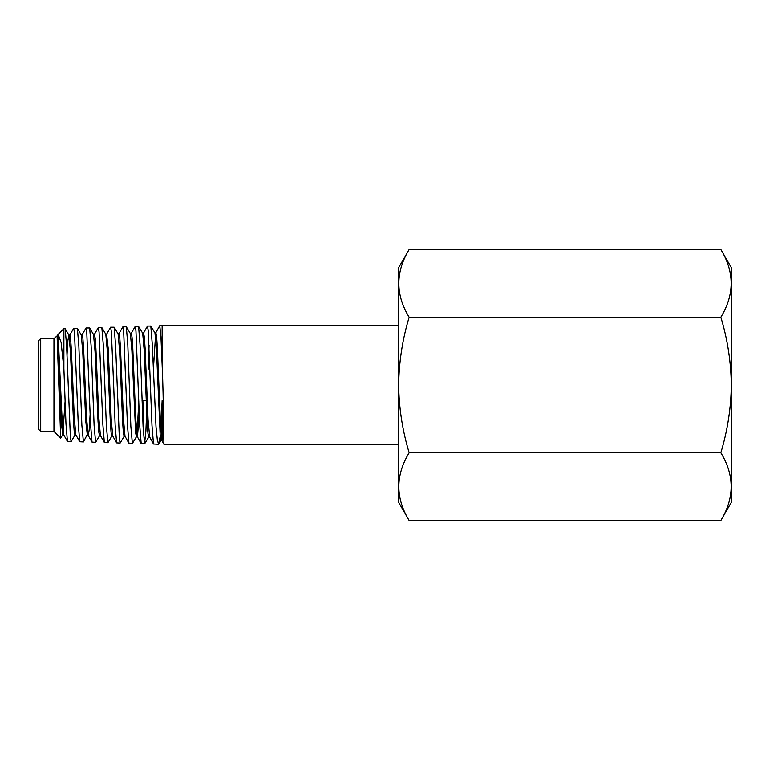 <?xml version="1.0" encoding="UTF-8"?>
<svg xmlns="http://www.w3.org/2000/svg" width="770" height="770" viewBox="0 0 770 770"><rect width="100%" height="100%" fill="white"/><g stroke="black" fill="none" stroke-linecap="round" stroke-linejoin="round"><path stroke-width="1.16" d="M40.704 431.383L38.5 429.179L38.5 340.821L40.704 338.617L40.704 431.383L53.958 431.383L53.958 338.617L40.704 338.617M71.148 441.537L67.423 441.306L65.96 423.606L63.881 368.628L63.881 328.694L65.18 328.761L66.644 346.375L70.397 437.206L71.148 441.537L75.104 434.886M73.689 328.386L77.375 328.367L78.858 346.048L81.87 425.233L83.41 441.913L79.762 441.711L78.261 423.991L74.488 332.669L73.689 328.386L69.714 335.219M86.019 328.001L89.657 328.001L91.12 345.865L94.104 425.492L95.615 442.298L92.005 442.076L90.542 424.155L86.76 332.332L86.019 328.001L81.976 334.96M98.271 327.625L101.842 327.606L103.334 345.489L106.356 425.752L107.896 442.673L104.345 442.471L102.853 424.482L99.07 331.976L98.271 327.625L94.286 334.565M113.652 385L111.342 331.62L110.601 327.24L106.558 334.276L108.195 348.3L111.207 419.178L112.709 435.945L116.597 442.846L115.125 424.732L113.652 385M108.551 355.345L108.089 368.07M110.601 327.24L114.133 327.24L115.587 345.326L119.369 438.621L120.091 443.058L124.24 436.224M122.873 326.855L126.328 326.836L127.81 344.922L130.842 426.282L132.373 443.433L128.927 443.222L127.445 424.973L123.652 331.273L122.873 326.855L118.869 333.901M135.173 326.48L138.59 326.48L140.053 344.787L143.085 426.57L144.567 443.818L141.189 443.616L139.707 425.31L135.944 330.908L135.173 326.48L131.141 333.583M147.465 326.095L150.805 326.076L152.287 344.363L156.012 426.878L157.311 439.718L158.591 444.252L153.499 443.982L151.988 425.454L148.225 330.551L147.465 326.095L143.441 333.256M148.148 369.427L149.091 345.335M83.41 441.913L87.751 433.645M95.615 442.298L99.677 435.55M107.896 442.673L111.939 435.945M120.091 443.058L116.597 442.846M132.373 443.433L136.521 436.619M143.884 400.573L142.96 423.808M144.567 443.818L145.905 430.776L147.147 400.573M160.824 429.824L162.143 400.573M158.591 444.252L160.247 436.157M57.105 336.711L60.695 438.111L62.793 434.588L65.075 401.594M63.881 368.628L61.128 342.544L58.173 334.401L57.153 336.548M108.147 369.427L109.167 369.427M157.321 369.427L158.341 369.427M84.787 400.573L85.807 400.573M142.075 400.573L146.213 400.573M154.828 332.804L155.848 332.784L156.599 336.509L157.35 347.299L160.372 421.055L161.873 440.44L164.01 444.348C163.654 445.897 163.769 401.642 162.143 364.845L160.93 336.461L159.746 325.71L155.723 332.9L153.374 369.427M164.029 444.357L398.533 444.357M159.746 325.71L398.533 325.643M162.143 325.643L162.143 364.845M61.562 426.84L61.908 415.415M157.715 354.585L157.263 368.022M57.134 337.866L61.282 422.643L62.793 434.588M67.009 354.845L67.914 340.35L68.944 335.219L70.455 351.592L73.468 421.094L74.209 431.441L74.969 435.002L75.989 435.002M77.375 328.367L81.235 334.96L82.736 351.284L85.74 421.065L87.366 435.271M89.657 328.001L93.526 334.555L95.028 351.159L98.04 421.517L98.791 432.047L99.542 435.656L100.562 435.666M101.842 327.606L105.808 334.286L107.309 350.735L110.312 421.565L111.063 432.22L111.814 436.051L112.834 436.061M114.133 327.24L118.099 333.901L119.61 350.706L122.613 421.922L123.364 432.644L124.114 436.33L125.135 436.349M126.328 326.836L130.38 333.583L131.882 350.263L135.655 432.875L136.405 436.715L137.426 436.734L139.293 414.857M136.916 434.944L138.831 401.709M138.59 326.48L142.681 333.256L144.183 350.206L147.185 422.374L147.936 433.221L148.687 436.994L149.197 435.281M150.805 326.076L154.953 332.909L156.454 349.58L160.218 435.791L160.959 440.507L161.979 440.536L163.548 419.015M161.469 438.236L163.124 400.573M53.958 338.617L57.548 335.499L58.299 339.041L62.043 418.187L63.679 434.704L62.659 434.704M68.819 335.114L69.839 335.104L70.59 338.839L71.341 349.233L74.353 418.63L75.845 434.886L79.762 441.711M81.1 334.844L82.12 334.834L82.871 338.405L83.622 348.82L86.625 418.668L88.127 435.271L92.005 442.076M87.241 435.377L88.261 435.387L89.185 429.891L90.119 414.53M93.401 334.45L94.421 334.44L95.172 338.232L95.923 348.791L98.926 419.034L100.427 435.55L104.345 442.471M106.183 335.855L106.558 334.276M117.974 333.795L118.994 333.785L119.745 337.606L120.495 348.31L123.498 419.429L125 436.224L128.927 443.222M130.255 333.477L131.275 333.468L132.026 337.154L132.777 347.847L135.79 419.717L137.301 436.619L141.189 443.616M142.556 333.15L143.576 333.131L144.327 336.952L145.078 347.78L148.071 419.862L149.707 437.014L148.687 436.994M409.168 249.509L398.533 267.931L398.533 502.069L409.168 520.491C395.405 497.969 395.405 475.388 409.168 452.75C402.44 430.526 398.947 407.946 398.687 385C398.995 361.775 402.489 339.195 409.168 317.25C395.405 294.727 395.405 272.147 409.168 249.509L720.864 249.509C734.628 272.031 734.628 294.612 720.864 317.25C727.544 339.195 731.038 361.775 731.336 385C731.077 407.946 727.583 430.526 720.864 452.75L409.168 452.75M720.864 249.509L731.5 267.931L731.5 502.069L720.864 520.491L409.168 520.491M720.864 317.25L409.168 317.25M720.864 452.75C734.628 475.273 734.628 497.853 720.864 520.491M58.173 334.401L63.881 328.694M53.958 431.383L60.695 438.111M158.841 444.04L161.055 440.43M144.673 443.722L148.812 436.888M65.18 328.761L68.944 335.219M57.404 335.614L57.856 334.844M63.554 434.598L67.423 441.306M149.573 436.888L153.499 443.982M105.673 334.17L106.693 334.161"/></g></svg>
